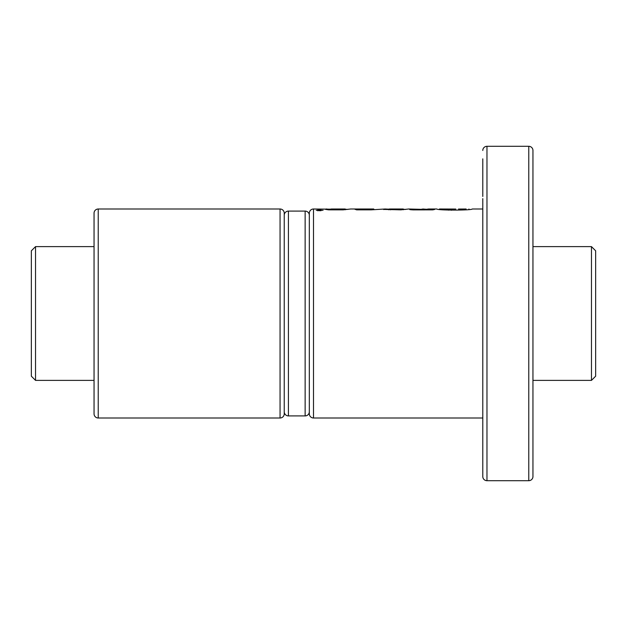 <?xml version="1.0" encoding="UTF-8"?>
<svg xmlns="http://www.w3.org/2000/svg" width="627" height="627" viewBox="0 0 627 627"><rect width="100%" height="100%" fill="white"/><g stroke="black" fill="none" stroke-linecap="round" stroke-linejoin="round"><path stroke-width="0.94" d="M284.243 413.82A4.177 4.177 0 0 1 280.057 417.997L280.057 209.003A4.177 4.177 0 0 1 284.243 213.18L284.243 413.82M98.227 209.003L98.227 417.997A4.177 4.177 0 0 1 94.05 413.82L94.05 213.18A4.177 4.177 0 0 1 98.227 209.003L280.057 209.003M98.227 417.997L280.057 417.997M35.527 380.377L31.35 376.2L31.35 250.8L35.527 246.623L35.527 380.377L94.05 380.377M532.95 380.377L591.473 380.377L591.473 246.623L532.95 246.623M35.527 246.623L94.05 246.623M591.473 380.377L595.65 376.2L595.65 250.8L591.473 246.623M309.323 411.727A4.177 4.177 0 0 1 305.137 415.913L288.42 415.913A4.177 4.177 0 0 1 284.243 411.727M288.42 415.913L288.42 211.087A4.177 4.177 0 0 0 284.243 215.273M309.323 215.273A4.177 4.177 0 0 0 305.137 211.087L288.42 211.087M313.5 209.003L313.5 417.997A4.177 4.177 0 0 1 309.323 413.82L309.323 213.18A4.177 4.177 0 0 1 313.5 209.003L330.79 209.183L330.782 209.857M486.967 480.697L486.967 146.303L528.773 146.303A4.177 4.177 0 0 1 532.95 150.48L532.95 476.52A4.177 4.177 0 0 1 528.773 480.697L486.967 480.697A4.177 4.177 0 0 1 482.79 476.52L482.79 198.626M482.79 428.374L482.79 476.52M486.967 146.303A4.177 4.177 0 0 0 482.79 150.48M323.054 210.304L316.235 210.304L323.054 210.304M332.247 209.003L345.195 209.003L332.451 209.324C330.382 209.136 330.311 209.026 332.247 209.003C330.311 209.026 330.382 209.136 332.451 209.324L332.451 209.857M345.297 209.747L345.195 209.003M390.425 209.003L403.239 209.003L390.582 209.324C388.513 209.128 388.458 209.026 390.425 209.003C388.458 209.026 388.513 209.128 390.582 209.324L390.582 209.849M403.451 209.739L403.239 209.003M458.478 209.057L466.135 209.003M383.63 209.418L400.857 209.849L408.733 209.003L420.936 209.324L411.288 209.324C408.984 209.536 409.643 209.716 413.256 209.88L432.567 209.873C434.519 209.606 434.715 209.41 433.171 209.293L426.509 209.293L428.515 209.003L436.862 209.003C437.082 210.453 472.037 210.445 472.264 209.003L482.79 209.003M482.79 468.157L482.79 430.537M482.79 196.463L482.79 158.843M313.5 417.997L482.79 417.997M482.79 390.754L482.79 236.246M434.652 209.473L433.171 209.677M411.288 209.755L411.288 209.324L409.744 209.598M383.74 209.567L385.096 209.003L388.458 209.159M357.053 209.857L357.053 209.128L354.827 209.214L356.645 209.857L371.027 209.857L385.096 209.003M357.053 209.128L373.12 209.034M325.562 209.434L326.965 209.003C324.402 209.089 324.982 209.371 328.705 209.857L343.11 209.857L350.626 209.003L373.52 209.003M345.297 209.277L348.001 209.394M403.451 209.269L405.779 209.457M426.509 209.873L426.509 209.293L422.747 209.003M448.618 210.17L448.618 209.159L439.456 209.003L455.805 209.05M448.618 209.159L442.129 209.003M321.063 209.974L317.67 209.974L318.853 210.272L317.881 210.539L319.362 210.688L321.063 210.688L321.063 209.974M319.472 210.335L318.54 210.46L319.472 210.594M451.362 210.28L451.362 209.175M468.949 209.41L468.918 209.003M420.936 209.873L420.936 209.324M423.327 209.873L423.327 209.034M424.604 209.873L424.604 209.285M398.897 209.849L398.897 209.324M360.251 209.857L360.251 209.128M361.505 209.857L361.505 209.285M369.726 209.857L369.726 209.285M340.704 209.857L340.704 209.324M317.67 210.79L317.67 209.974M305.137 415.913L305.137 211.087M528.773 480.697L528.773 146.303M421.846 209.873L421.846 209.081M388.952 209.849L388.952 209.167M373.802 209.739L373.802 209.018"/></g></svg>
